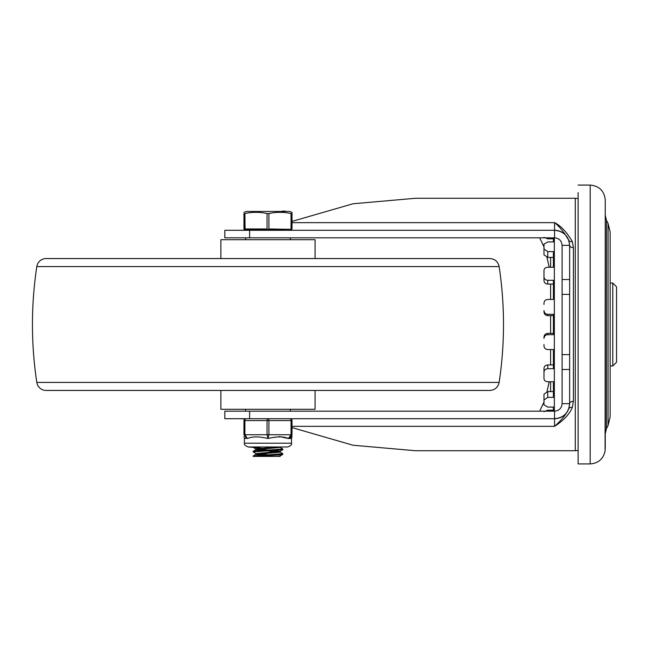 <?xml version="1.0" encoding="UTF-8"?>
<svg xmlns="http://www.w3.org/2000/svg" width="649" height="649" viewBox="0 0 649 649"><rect width="100%" height="100%" fill="white"/><g stroke="black" fill="none" stroke-linecap="round" stroke-linejoin="round"><path stroke-width="0.97" d="M539.684 411.174L543.984 402.088M549.208 381.758L546.985 391.647M546.985 257.353L549.208 267.242M543.984 246.912L539.684 237.826M292.001 221.406L353.024 203.77L415.636 198.261L575.29 198.261L575.29 450.739L415.636 450.739L353.024 445.23L292.001 427.602M238.832 418.71L245.2 418.824M562.099 245.363L569.644 245.363C568.743 236.204 563.721 231.182 554.562 230.29L554.562 237.826C559.138 238.264 561.653 240.779 562.099 245.363L562.099 403.637C561.653 408.221 559.138 410.736 554.562 411.174L249.605 411.174L249.605 418.71L554.562 418.71L554.562 426.352L292.001 426.352M562.099 294.386L569.644 294.386L569.644 245.363A3.772 2.296 180 0 0 573.408 247.658L573.408 401.342L572.313 407.499C569.473 414.224 563.559 420.503 554.562 426.352C561.758 419.887 566.488 414.005 568.759 408.708A3.772 2.393 -160.3 0 1 572.313 407.499M292.001 222.648L554.562 222.648C560.687 225.657 566.601 231.944 572.313 241.501L573.408 247.658M249.605 411.174L224.83 411.174L224.83 418.71L249.605 418.71M554.562 411.174L554.562 418.71C563.721 417.818 568.743 412.796 569.644 403.637A3.772 2.296 180 0 1 573.408 401.342M554.562 237.826L249.605 237.826L249.605 230.29L554.562 230.29A15.073 15.073 180 0 1 568.759 240.292L569.644 245.363M249.605 230.29L224.83 230.29L224.83 237.826L249.605 237.826M238.832 230.29L245.363 230.176M562.099 369.492L569.644 369.492L569.644 403.637L568.759 408.708A15.073 15.073 -0 0 1 554.562 418.71A15.073 15.073 -0 0 0 568.759 408.708M569.644 294.386L569.644 369.492M568.759 240.292A15.073 15.073 180 0 0 554.562 230.29L554.562 222.648C559.462 226.46 564.2 232.342 568.759 240.292L568.759 240.292A3.772 2.393 160.3 0 0 572.313 241.501M562.099 403.637L569.644 403.637M612.778 365.955L616.55 362.183L616.55 286.817L612.778 283.045L612.778 365.955L610.149 365.955M605.257 200.152L605.249 448.848L605.257 200.152M578.121 198.57L578.113 463.93L578.121 192.607L578.121 198.57L575.29 198.261M543.984 304.446L543.984 303.132C544.203 300.901 545.46 299.676 547.748 299.457L550.603 299.457L550.603 284.075M550.603 257.41L550.603 267.242L547.748 267.242C545.46 267.42 544.203 268.475 543.984 270.398L543.984 276.928C544.203 278.965 545.46 280.084 547.748 280.295L553.402 280.295L553.402 299.457L547.748 299.457M553.402 237.826L553.402 241.931L547.748 241.931L543.984 244.186L543.984 249.97L543.984 244.186L543.984 249.038L547.748 251.617L553.402 251.617L553.402 267.242L547.748 267.242M543.984 237.331L547.748 238.832L553.402 238.832L553.402 241.931L547.748 241.931M553.402 315.617L547.748 315.617C545.46 315.39 544.203 314.14 543.984 311.869L543.984 310.555C544.203 312.826 545.46 314.075 547.748 314.303L553.402 314.303L553.402 334.697L547.748 334.697C545.46 334.925 544.203 336.174 543.984 338.445L543.984 337.139C544.203 334.86 545.46 333.61 547.748 333.383L553.402 333.383M543.984 344.562L543.984 345.868C544.203 348.099 545.46 349.324 547.748 349.543L553.402 349.543L553.402 368.705L547.748 368.705C545.46 368.916 544.203 370.044 543.984 372.08L543.984 368.308C544.203 366.263 545.46 365.144 547.748 364.925L553.402 364.925M543.984 378.602L543.984 368.308L543.984 378.602C544.203 380.533 545.46 381.58 547.748 381.758L553.402 381.758L553.402 397.383L547.748 397.383L543.984 399.971L543.984 394.186L547.748 391.59L553.402 391.59M553.402 411.174L553.402 407.077L547.748 407.077L543.984 404.814L543.984 399.971M543.984 411.669L547.748 410.168L553.402 410.168L553.402 407.077L547.748 407.077M550.603 391.59L550.603 381.758L547.748 381.758M550.603 364.925L550.603 349.543L547.748 349.543M553.402 257.41L547.748 257.41L543.984 254.814L543.984 249.97M553.402 284.075L547.748 284.075C545.46 283.864 544.203 282.737 543.984 280.701L543.984 276.928L543.984 280.701M543.984 399.038L543.984 394.186M543.984 249.038L543.984 254.814L543.984 249.038M543.984 274.17L543.984 270.398M543.984 310.555L543.984 311.869M543.984 337.139L543.984 338.445M315.081 390.447L315.081 409.292L220.871 409.292L220.871 390.447M315.081 258.553L315.081 239.716L220.871 239.716L220.871 258.553M36.806 266.569L499.146 266.569C498.01 261.604 494.903 258.935 489.825 258.553L46.12 258.553A9.419 9.419 0 0 0 36.806 266.569A387.518 387.518 0 0 0 36.806 382.431A9.419 9.419 0 0 0 46.12 390.447L489.825 390.447C494.903 390.065 498.01 387.396 499.146 382.431L36.806 382.431M261.109 448.135L253.24 447.412L254.724 446.974M255.893 453.651L253.345 451.899L282.794 449.635M280.076 447.364L282.818 448.986L253.378 451.201L253.151 451.996M282.729 454.446L280.035 456.004L277.877 456.393L254.7 456.393L279.484 454.9L282.729 454.446L282.794 453.692L253.175 456.052M277.861 456.393L280.117 456.393L277.861 456.393M274.835 450.495L280.076 451.29L255.828 453.594M258.083 454.04L267.988 454.754M267.988 450.974L277.853 451.68M280.117 451.217L280.117 452.15L255.917 454.422L253.232 455.979M255.844 454.503L261.133 455.233M277.853 446.974L255.828 448.905M258.099 449.327L267.972 450.041M280.117 447.396L255.893 449.708L261.109 450.52M285.195 211.452L285.641 211.071M284.587 211.452L286.777 211.452M283.718 211.452L284.587 211.071M282.737 211.452L283.718 211.071M282.266 211.071L282.737 211.071M243.951 212.337L246.304 211.452L289.641 211.452L292.001 212.337L292.001 213.545L291.052 213.545C283.678 211.923 276.296 211.923 268.913 213.545L267.031 213.545C259.649 211.923 252.274 211.923 244.892 213.545L243.951 213.545C243.951 211.923 243.951 211.923 243.951 213.545C243.951 211.923 243.951 211.923 243.951 213.545L244.324 229.348L291.62 229.348L268.913 228.975L268.913 213.545M281.114 211.452L282.201 211.452M249.078 211.452L253.086 211.452M280.035 452.061L282.786 453.692M254.7 456.393L253.151 456.393L254.7 456.393M244.324 229.348L267.218 229.348M291.052 213.545L291.052 228.975L292.001 228.975L292.001 212.337M267.031 213.545L267.031 228.975L243.951 228.975L243.951 213.545M268.013 438.489L267.031 434.725L292.001 434.749C292.001 436.647 292.001 436.647 292.001 434.749L292.001 420.593L291.052 420.593L291.052 434.765L288.399 438.497C283.71 436.412 276.92 436.412 268.013 438.489L268.913 434.725L268.913 420.593L267.031 420.593L267.031 434.725L243.951 434.749C243.951 436.647 243.951 436.647 243.951 434.749L243.951 420.593A1.882 1.882 0 0 1 245.833 418.71A1.882 1.882 0 0 0 243.951 420.593L267.031 420.593A1.882 0.941 -90 0 1 267.972 418.71A1.882 0.941 90 0 1 268.913 420.593L291.052 420.593A1.882 0.941 -90 0 0 290.111 418.71A1.882 1.882 0 0 1 292.001 420.593A1.882 1.882 0 0 0 290.111 418.71M245.833 418.71A1.882 0.941 90 0 0 244.892 420.593L244.892 434.765L247.439 438.497A1.882 1.882 -4.8 0 0 247.553 438.497C252.234 436.412 259.032 436.412 267.932 438.489M243.951 434.749L246.571 438.318L243.951 434.749L244.892 434.765M246.571 438.318L244.422 438.497L243.951 436.672M291.052 434.765L292.001 434.749C291.652 436.663 290.784 437.856 289.405 438.31L292.001 434.749M292.001 436.672L291.531 438.497L288.399 438.497A1.882 1.882 4.8 0 0 288.513 438.489L289.405 438.31M279.378 436.558L288.399 438.497M562.099 279.516L569.644 279.516M562.099 354.614L569.644 354.614M608.064 425.517L610.149 416.836L610.149 231.92L608.072 223.483L608.064 425.517L606.466 428.673L606.474 220.327L605.249 215.225M590.184 185.07L590.168 463.93C598.289 463.321 603.254 459.054 605.071 451.12L605.249 199.908C604.251 190.879 599.23 185.93 590.184 185.07L578.121 185.07M554.343 411.174L554.343 237.826M547.748 238.832L547.748 237.826M547.748 334.697L547.748 333.383M547.748 368.705L547.748 364.925M547.748 397.383L547.748 391.59M547.748 411.174L547.748 410.168M547.748 315.617L547.748 314.303M547.748 284.075L547.748 280.295M547.748 257.41L547.748 251.617M245.079 229.348L244.892 213.545M291.523 438.497L291.523 443.202L244.422 443.202C243.878 444.516 245.135 445.774 248.194 446.974L253.151 447.323M575.29 450.739L578.113 450.438M612.778 283.045L610.149 283.045M608.072 223.483L606.474 220.327M606.466 428.673L605.249 433.8M578.113 463.93L590.168 463.93M550.603 315.617L550.603 333.383M499.146 266.569C504.946 305.192 504.946 343.816 499.146 382.431M245.549 237.826L245.549 239.716M245.549 409.292L245.549 411.174M290.395 237.826L290.395 239.716M290.395 409.292L290.395 411.174M282.794 448.986L282.794 449.676M280.117 455.963L280.117 456.393M255.828 453.578L255.828 454.47M255.828 448.865L255.828 449.789M291.523 443.202C292.074 444.516 290.817 445.774 287.758 446.974L280.117 446.974L280.117 447.437M255.893 449.708L253.199 451.266M282.769 449.733L280.076 451.29M253.191 447.388L255.884 448.946M245.363 229.348L245.363 230.29M290.582 229.348L290.582 230.29M244.422 438.497L244.422 443.202M248.194 446.974L287.758 446.974"/></g></svg>
